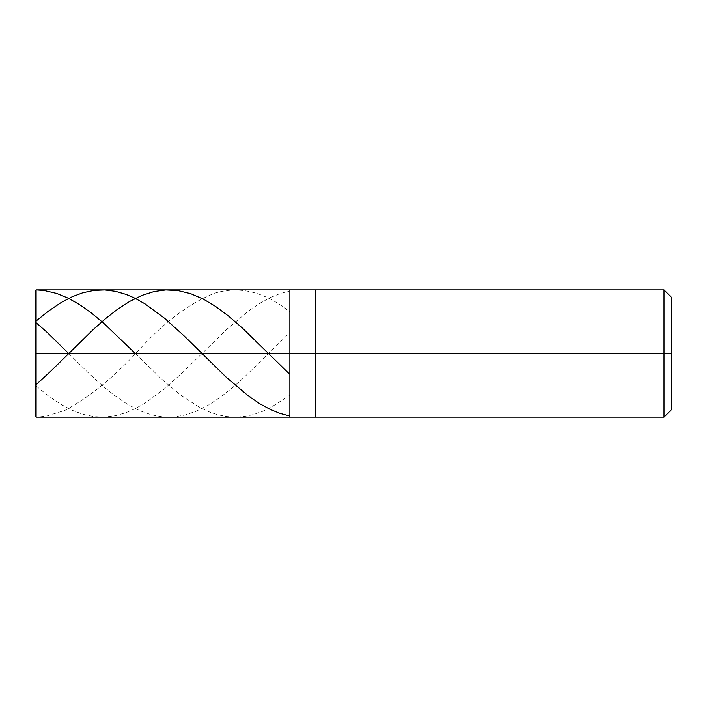<?xml version="1.0" encoding="UTF-8"?>
<svg xmlns="http://www.w3.org/2000/svg" width="707" height="707" viewBox="0 0 707 707"><rect width="100%" height="100%" fill="white"/><g stroke="black" fill="none" stroke-linecap="round" stroke-linejoin="round"><path stroke-width="0.53" stroke-dasharray="3.54 2.65" d="M289.87 353.5L289.87 289.87L289.87 417.13L289.87 353.5L36.11 353.5L36.11 417.13L36.11 353.5L35.35 353.5L35.35 416.37L35.35 290.63L36.11 417.13L36.11 289.87L36.11 353.5L36.11 289.87L36.11 353.5L289.87 353.5L289.87 289.87L289.87 417.13L289.87 289.87L289.87 353.5L315.322 353.5L315.322 417.13L315.322 353.5L289.87 353.5M671.65 353.5L671.65 297.506L671.65 409.494L671.65 353.5L664.014 353.5L664.014 417.13L664.014 353.5L315.322 353.5L315.322 417.13L315.322 289.87L315.322 353.5L315.322 289.87L315.322 353.5L664.014 353.5L664.014 417.13L664.014 289.87L664.014 353.5L664.014 289.87L664.014 353.5L671.65 353.5L671.65 297.506L671.65 353.5M35.35 352.952L35.35 290.63M135.302 353.5L162.751 380.11L182.079 396.176L200.381 407.815L210.05 412.208L218.18 414.859L226.832 416.573L235.988 417.13L244.631 416.441L252.77 414.735L261.926 411.624L271.073 407.312L289.384 395.46M68.667 353.5L87.986 372.527L102.736 385.969L115.453 396.185L127.658 404.395L139.862 410.74L151.563 414.859L162.239 416.812L174.443 416.865L185.128 415L196.316 411.2L208.008 405.323L220.222 397.325L231.41 388.585L243.615 377.821L289.384 333.05M36.11 385.978L48.323 395.814L61.032 404.404L72.22 410.299L82.905 414.293L94.093 416.644L104.769 417.068L115.453 415.707L126.129 412.605L134.781 408.867L144.953 403.167L164.784 388.576L184.112 371.095L226.32 329.701L248.696 310.833L259.884 303.232L270.056 297.665L279.725 293.688L289.384 291.09M35.35 353.509L35.35 406.101C36.03 409.539 33.706 416.847 37.126 417.103L46.282 416.193L65.106 410.299C90.019 396.83 114.941 376.38 139.862 348.94C164.784 321.676 189.706 303.091 214.628 293.184C239.54 285.628 264.462 291.744 289.384 311.54M35.35 354.057L35.35 384.944L36.11 384.652M35.35 354.048L35.35 322.074L36.11 321.022"/><path stroke-width="1.06" d="M35.35 353.5L35.35 416.37L35.35 353.5L36.11 353.5L36.11 417.13L36.11 353.5L36.11 417.13L36.11 353.5L289.87 353.5L289.87 417.13L289.87 289.87L289.87 353.5L36.11 353.5L36.11 289.87L36.11 353.5L35.35 353.5L35.35 290.63L35.35 384.926L36.11 385.978M36.11 353.5L36.11 289.87L36.11 353.5M289.87 353.5L289.87 417.13L289.87 353.5L315.322 353.5L315.322 417.13L315.322 353.5L315.322 417.13L315.322 353.5L664.014 353.5L664.014 417.13L664.014 353.5L664.014 417.13L664.014 353.5L671.65 353.5L671.65 409.494L671.65 297.506L671.65 353.5L664.014 353.5L664.014 289.87L664.014 353.5L315.322 353.5L315.322 289.87L315.322 353.5L289.87 353.5L289.87 289.87L289.87 353.5M315.322 353.5L315.322 289.87L315.322 353.5M664.014 353.5L664.014 289.87L664.014 353.5M671.65 297.506L664.014 289.87L36.11 289.87L35.35 290.63L36.11 289.879L44.249 290.489L56.967 293.502L68.155 298.142L79.343 304.478L91.044 312.724L103.249 322.781L135.302 353.5M35.35 352.943L35.35 322.056L46.795 332.051L68.667 353.5M36.11 384.652L50.356 371.564L93.58 329.215L105.785 318.45L116.973 309.701L129.69 301.412L141.895 295.393L154.099 291.514L165.8 289.932L178.005 290.559L190.722 293.67L203.439 299.158L215.644 306.467L228.865 316.321L242.598 328.242L289.384 373.95M36.11 321.022L48.323 311.186L61.032 302.596L72.22 296.701L82.905 292.707L94.093 290.356L104.769 289.932L115.453 291.293L126.129 294.395L134.781 298.133L144.953 303.833L164.784 318.424L184.112 335.905L226.32 377.299L248.696 396.167L259.884 403.768L270.056 409.335L279.725 413.312L289.384 415.91M35.35 416.37L36.11 417.13L664.014 417.13L671.65 409.494"/></g></svg>
